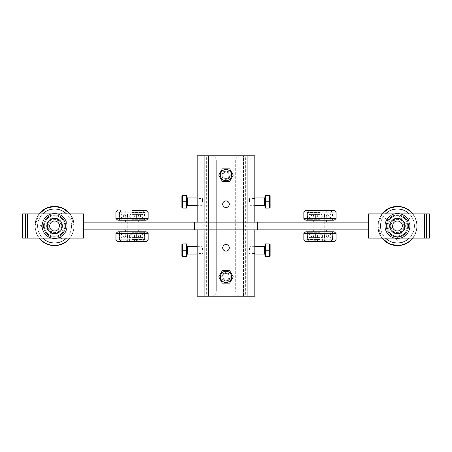 <?xml version="1.0" encoding="UTF-8"?>
<svg xmlns="http://www.w3.org/2000/svg" width="452" height="452" viewBox="0 0 452 452"><rect width="100%" height="100%" fill="white"/><g stroke="black" fill="none" stroke-linecap="round" stroke-linejoin="round"><path stroke-width="0.34" stroke-dasharray="2.26 1.69" d="M402.229 226A4.797 4.797 0 0 0 397.438 221.203A4.797 4.797 0 0 0 392.641 226A4.797 4.797 0 0 0 397.438 230.797A4.797 4.797 0 0 0 402.229 226A4.797 4.797 0 0 0 397.438 221.203A4.797 4.797 0 0 0 392.641 226A4.797 4.797 0 0 0 397.438 230.797A4.797 4.797 0 0 0 402.229 226M405.184 226A7.746 7.746 0 0 0 397.438 218.254A7.746 7.746 0 0 0 389.686 226A7.746 7.746 0 0 0 397.438 233.746A7.746 7.746 0 0 0 405.184 226A7.746 7.746 0 0 0 397.438 218.254A7.746 7.746 0 0 0 389.686 226A7.746 7.746 0 0 0 397.438 233.746A7.746 7.746 0 0 0 405.184 226A7.746 7.746 0 0 0 397.438 218.254A7.746 7.746 0 0 0 389.686 226A7.746 7.746 0 0 0 397.438 233.746A7.746 7.746 0 0 0 405.184 226A7.746 7.746 0 0 0 397.438 218.254A7.746 7.746 0 0 0 389.686 226A7.746 7.746 0 0 0 397.438 233.746A7.746 7.746 0 0 0 405.184 226A7.746 7.746 0 0 1 397.438 233.746A7.746 7.746 0 0 1 389.686 226A7.746 7.746 0 0 1 397.438 218.254A7.746 7.746 0 0 1 405.184 226A7.746 7.746 0 0 1 397.438 233.746A7.746 7.746 0 0 1 389.686 226A7.746 7.746 0 0 1 397.438 218.254A7.746 7.746 0 0 1 405.184 226M59.359 226A4.797 4.797 0 0 0 54.562 221.203A4.797 4.797 0 0 0 49.771 226A4.797 4.797 0 0 0 54.562 230.797A4.797 4.797 0 0 0 59.359 226A4.797 4.797 0 0 0 54.562 221.203A4.797 4.797 0 0 0 49.771 226A4.797 4.797 0 0 0 54.562 230.797A4.797 4.797 0 0 0 59.359 226M62.314 226A7.746 7.746 0 0 0 54.562 218.254A7.746 7.746 0 0 0 46.816 226A7.746 7.746 0 0 0 54.562 233.746A7.746 7.746 0 0 0 62.314 226A7.746 7.746 0 0 0 54.562 218.254A7.746 7.746 0 0 0 46.816 226A7.746 7.746 0 0 0 54.562 233.746A7.746 7.746 0 0 0 62.314 226A7.746 7.746 0 0 1 54.562 233.746A7.746 7.746 0 0 1 46.816 226A7.746 7.746 0 0 1 54.562 218.254A7.746 7.746 0 0 1 62.314 226A7.746 7.746 0 0 1 54.562 233.746A7.746 7.746 0 0 1 46.816 226A7.746 7.746 0 0 1 54.562 218.254A7.746 7.746 0 0 1 62.314 226A7.746 7.746 0 0 0 54.562 218.254A7.746 7.746 0 0 0 46.816 226A7.746 7.746 0 0 0 54.562 233.746A7.746 7.746 0 0 0 62.314 226A7.746 7.746 0 0 0 54.562 218.254A7.746 7.746 0 0 0 46.816 226A7.746 7.746 0 0 0 54.562 233.746A7.746 7.746 0 0 0 62.314 226M61.342 238.56A0.819 0.819 0 0 1 60.523 237.741A0.819 0.819 0 0 1 61.342 236.927A0.819 0.819 0 0 1 62.161 237.741A0.819 0.819 0 0 1 61.342 238.56M61.342 213.44A0.819 0.819 0 0 1 62.161 214.259A0.819 0.819 0 0 1 61.342 215.073A0.819 0.819 0 0 1 60.523 214.259A0.819 0.819 0 0 1 61.342 213.44M41.002 225.181A0.819 0.819 0 0 1 41.821 226A0.819 0.819 0 0 1 41.002 226.819A0.819 0.819 0 0 1 40.183 226A0.819 0.819 0 0 1 41.002 225.181M54.562 206.62A19.379 19.379 0 0 0 35.188 226A19.379 19.379 0 0 0 54.562 245.379A19.379 19.379 0 0 0 73.942 226A19.379 19.379 0 0 0 54.562 206.62M39.437 213.892A19.379 19.379 0 0 0 39.437 238.108M34.951 226A19.611 19.611 0 0 1 39.132 213.892L34.951 226A19.611 19.611 0 0 0 39.132 238.108M54.562 237.136A11.136 11.136 0 0 0 65.704 226A11.136 11.136 0 0 0 54.562 214.864A11.136 11.136 0 0 0 43.426 226A11.136 11.136 0 0 0 54.562 237.136A11.136 11.136 0 0 0 65.704 226A11.136 11.136 0 0 0 54.562 214.864A11.136 11.136 0 0 0 43.426 226A11.136 11.136 0 0 0 54.562 237.136M59.41 237.622L62.206 236.006A12.594 12.594 0 0 0 62.206 215.994L59.41 214.378A12.594 12.594 0 0 0 41.974 226A12.594 12.594 0 0 0 54.562 238.594A12.594 12.594 0 0 0 67.156 226A12.594 12.594 0 0 0 54.562 213.406A12.594 12.594 0 0 0 42.076 224.384L42.076 227.616A12.594 12.594 0 0 0 59.41 237.622A1.938 1.938 0 0 1 62.206 236.006M69.693 238.108A19.379 19.379 0 0 0 69.693 213.892M74.179 226L69.992 213.892A19.611 19.611 0 0 1 69.992 238.108M62.206 215.994A1.938 1.938 0 0 1 59.41 214.378M42.076 224.384A1.938 1.938 0 0 1 42.076 227.616M54.562 213.406A12.594 12.594 0 0 0 41.974 226A12.594 12.594 0 0 0 54.562 238.594A12.594 12.594 0 0 0 67.156 226A12.594 12.594 0 0 0 54.562 213.406A12.594 12.594 0 0 0 41.974 226A12.594 12.594 0 0 0 54.562 238.594A12.594 12.594 0 0 0 67.156 226A12.594 12.594 0 0 0 54.562 213.406A12.594 12.594 0 0 0 41.974 226A12.594 12.594 0 0 0 54.562 238.594A12.594 12.594 0 0 1 41.974 226A12.594 12.594 0 0 1 54.562 213.406M54.562 236.266A10.266 10.266 0 0 0 64.828 226A10.266 10.266 0 0 0 54.562 215.734A10.266 10.266 0 0 0 44.296 226A10.266 10.266 0 0 0 54.562 236.266A10.266 10.266 0 0 0 64.828 226A10.266 10.266 0 0 0 54.562 215.734A10.266 10.266 0 0 0 44.296 226A10.266 10.266 0 0 0 54.562 236.266A10.266 10.266 0 0 0 64.828 226A10.266 10.266 0 0 0 54.562 215.734A10.266 10.266 0 0 0 44.296 226A10.266 10.266 0 0 0 54.562 236.266A10.266 10.266 0 0 0 64.828 226A10.266 10.266 0 0 0 54.562 215.734A10.266 10.266 0 0 0 44.296 226A10.266 10.266 0 0 0 54.562 236.266M54.562 218.83A7.17 7.17 0 0 0 47.398 226A7.17 7.17 0 0 0 54.562 233.17A7.17 7.17 0 0 0 61.732 226A7.17 7.17 0 0 0 54.562 218.83A7.17 7.17 0 0 0 47.398 226A7.17 7.17 0 0 0 54.562 233.17A7.17 7.17 0 0 0 61.732 226A7.17 7.17 0 0 0 54.562 218.83A7.17 7.17 0 0 0 47.398 226A7.17 7.17 0 0 0 54.562 233.17A7.17 7.17 0 0 0 61.732 226A7.17 7.17 0 0 0 54.562 218.83A7.17 7.17 0 0 0 47.398 226A7.17 7.17 0 0 0 54.562 233.17A7.17 7.17 0 0 0 61.732 226A7.17 7.17 0 0 0 54.562 218.83M52.24 217.282A2.322 2.322 0 0 0 54.562 219.61A6.39 6.39 0 0 0 48.172 226A6.39 6.39 0 0 0 54.562 232.39A6.39 6.39 0 0 0 60.958 226A6.39 6.39 0 0 0 54.562 219.61C55.975 219.469 56.749 218.695 56.89 217.282A2.322 2.322 0 0 0 54.562 214.96C60.24 215.344 63.845 218.276 65.376 223.763C66.02 227.271 65.212 230.407 62.958 233.17C60.726 235.684 57.924 236.978 54.562 237.04A2.322 2.322 0 0 0 56.89 234.718C56.749 233.305 55.975 232.531 54.562 232.39C53.15 232.531 52.375 233.305 52.24 234.718A2.322 2.322 0 0 0 54.562 237.04C40.318 237.724 40.318 214.276 54.562 214.96A2.322 2.322 0 0 0 52.24 217.282C52.375 218.695 53.15 219.469 54.562 219.61A2.322 2.322 0 0 0 56.89 217.282M54.562 221.158A4.842 4.842 0 0 0 49.72 226A4.842 4.842 0 0 0 54.562 230.842A4.842 4.842 0 0 0 59.404 226A4.842 4.842 0 0 0 54.562 221.158A4.842 4.842 0 0 0 49.72 226A4.842 4.842 0 0 0 54.562 230.842A4.842 4.842 0 0 0 59.404 226A4.842 4.842 0 0 0 54.562 221.158A4.842 4.842 0 0 1 59.404 226A4.842 4.842 0 0 1 54.562 230.842A4.842 4.842 0 0 0 59.404 226A4.842 4.842 0 0 0 54.562 221.158M45.844 228.322A2.322 2.322 0 0 0 48.172 226C48.031 224.587 47.257 223.813 45.844 223.678A2.322 2.322 0 0 0 43.522 226A2.322 2.322 0 0 0 45.844 228.322C47.257 228.187 48.031 227.412 48.172 226A2.322 2.322 0 0 0 45.844 223.678M46.754 221.48A2.322 2.322 0 0 0 50.042 221.48C50.946 220.384 50.946 219.288 50.042 218.192A2.322 2.322 0 0 0 46.754 218.192A2.322 2.322 0 0 0 46.754 221.48C47.85 222.378 48.946 222.378 50.042 221.48L48.398 219.836L50.042 221.48A2.322 2.322 0 0 0 50.042 218.192M59.082 218.192A2.322 2.322 0 0 0 59.082 221.48C60.178 222.378 61.274 222.378 62.37 221.48A2.322 2.322 0 0 0 62.37 218.192A2.322 2.322 0 0 0 59.082 218.192C58.184 219.288 58.184 220.384 59.082 221.48L60.726 219.836L59.082 221.48A2.322 2.322 0 0 0 62.37 221.48M63.28 223.678A2.322 2.322 0 0 0 60.958 226C61.093 227.412 61.867 228.187 63.28 228.322A2.322 2.322 0 0 0 65.602 226A2.322 2.322 0 0 0 63.28 223.678C61.867 223.813 61.093 224.587 60.958 226A2.322 2.322 0 0 0 63.28 228.322M62.37 230.52A2.322 2.322 0 0 0 59.082 230.52C58.184 231.616 58.184 232.712 59.082 233.808A2.322 2.322 0 0 0 62.37 233.808A2.322 2.322 0 0 0 62.37 230.52C61.274 229.622 60.178 229.622 59.082 230.52L60.726 232.164L59.082 230.52A2.322 2.322 0 0 0 59.082 233.808M50.042 233.808A2.322 2.322 0 0 0 50.042 230.52C48.946 229.622 47.85 229.622 46.754 230.52A2.322 2.322 0 0 0 46.754 233.808A2.322 2.322 0 0 0 50.042 233.808C50.946 232.712 50.946 231.616 50.042 230.52L48.398 232.164L50.042 230.52A2.322 2.322 0 0 0 46.754 230.52M409.998 219.22A0.819 0.819 0 0 1 409.179 220.039A0.819 0.819 0 0 1 408.359 219.22A0.819 0.819 0 0 1 409.179 218.401A0.819 0.819 0 0 1 409.998 219.22M384.872 219.22A0.819 0.819 0 0 1 385.692 218.401A0.819 0.819 0 0 1 386.511 219.22A0.819 0.819 0 0 1 385.692 220.039A0.819 0.819 0 0 1 384.872 219.22M396.619 239.56A0.819 0.819 0 0 1 397.438 238.741A0.819 0.819 0 0 1 398.257 239.56A0.819 0.819 0 0 1 397.438 240.379A0.819 0.819 0 0 1 396.619 239.56M382.307 213.892A19.379 19.379 0 0 0 397.438 245.379A19.379 19.379 0 0 0 412.563 213.892M412.563 238.108A19.379 19.379 0 0 0 397.438 206.62A19.379 19.379 0 0 0 382.307 238.108M377.821 226L382.008 238.108A19.611 19.611 0 0 1 377.821 226L382.008 213.892A19.611 19.611 0 0 0 377.821 226M408.574 226A11.136 11.136 0 0 0 397.438 214.864A11.136 11.136 0 0 0 386.296 226A11.136 11.136 0 0 0 397.438 237.136A11.136 11.136 0 0 0 408.574 226A11.136 11.136 0 0 0 397.438 214.864A11.136 11.136 0 0 0 386.296 226A11.136 11.136 0 0 0 397.438 237.136A11.136 11.136 0 0 0 408.574 226M409.06 221.152L407.444 218.361A12.594 12.594 0 0 0 387.432 218.361L385.816 221.152A12.594 12.594 0 0 0 397.438 238.594A12.594 12.594 0 0 0 410.026 226A12.594 12.594 0 0 0 397.438 213.406A12.594 12.594 0 0 0 384.844 226A12.594 12.594 0 0 0 395.822 238.486L399.048 238.486A12.594 12.594 0 0 0 409.06 221.152A1.938 1.938 0 0 1 407.444 218.361M387.432 218.361A1.938 1.938 0 0 1 385.816 221.152M395.822 238.486A1.938 1.938 0 0 1 399.048 238.486M384.844 226A12.594 12.594 0 0 0 397.438 238.594A12.594 12.594 0 0 0 410.026 226A12.594 12.594 0 0 0 397.438 213.406A12.594 12.594 0 0 0 384.844 226A12.594 12.594 0 0 0 397.438 238.594A12.594 12.594 0 0 0 410.026 226A12.594 12.594 0 0 0 397.438 213.406A12.594 12.594 0 0 0 384.844 226A12.594 12.594 0 0 0 397.438 238.594A12.594 12.594 0 0 0 410.026 226A12.594 12.594 0 0 1 397.438 238.594A12.594 12.594 0 0 1 384.844 226M407.704 226A10.266 10.266 0 0 0 397.438 215.734A10.266 10.266 0 0 0 387.172 226A10.266 10.266 0 0 0 397.438 236.266A10.266 10.266 0 0 0 407.704 226A10.266 10.266 0 0 0 397.438 215.734A10.266 10.266 0 0 0 387.172 226A10.266 10.266 0 0 0 397.438 236.266A10.266 10.266 0 0 0 407.704 226A10.266 10.266 0 0 0 397.438 215.734A10.266 10.266 0 0 0 387.172 226A10.266 10.266 0 0 0 397.438 236.266A10.266 10.266 0 0 0 407.704 226A10.266 10.266 0 0 0 397.438 215.734A10.266 10.266 0 0 0 387.172 226A10.266 10.266 0 0 0 397.438 236.266A10.266 10.266 0 0 0 407.704 226M390.268 226A7.17 7.17 0 0 0 397.438 233.17A7.17 7.17 0 0 0 404.602 226A7.17 7.17 0 0 0 397.438 218.83A7.17 7.17 0 0 0 390.268 226A7.17 7.17 0 0 0 397.438 233.17A7.17 7.17 0 0 0 404.602 226A7.17 7.17 0 0 0 397.438 218.83A7.17 7.17 0 0 0 390.268 226A7.17 7.17 0 0 0 397.438 233.17A7.17 7.17 0 0 0 404.602 226A7.17 7.17 0 0 0 397.438 218.83A7.17 7.17 0 0 0 390.268 226A7.17 7.17 0 0 0 397.438 233.17A7.17 7.17 0 0 0 404.602 226A7.17 7.17 0 0 0 397.438 218.83A7.17 7.17 0 0 0 390.268 226M388.72 228.322A2.322 2.322 0 0 0 391.042 226A6.39 6.39 0 0 0 397.438 232.39A6.39 6.39 0 0 0 403.828 226A6.39 6.39 0 0 0 397.438 219.61A6.39 6.39 0 0 0 391.042 226C390.907 224.587 390.132 223.813 388.72 223.678A2.322 2.322 0 0 0 386.398 226C385.714 211.756 409.162 211.751 408.478 226A2.322 2.322 0 0 0 406.156 223.678C404.743 223.813 403.969 224.587 403.828 226C403.969 227.412 404.743 228.187 406.156 228.322A2.322 2.322 0 0 0 408.478 226C409.162 240.244 385.714 240.244 386.398 226A2.322 2.322 0 0 0 388.72 228.322C390.132 228.187 390.907 227.412 391.042 226A2.322 2.322 0 0 0 388.72 223.678M392.596 226A4.842 4.842 0 0 0 397.438 230.842A4.842 4.842 0 0 0 402.28 226A4.842 4.842 0 0 0 397.438 221.158A4.842 4.842 0 0 0 392.596 226A4.842 4.842 0 0 0 397.438 230.842A4.842 4.842 0 0 0 402.28 226A4.842 4.842 0 0 0 397.438 221.158A4.842 4.842 0 0 0 392.596 226A4.842 4.842 0 0 1 397.438 221.158A4.842 4.842 0 0 1 402.28 226A4.842 4.842 0 0 0 397.438 221.158A4.842 4.842 0 0 0 392.596 226M399.76 234.718A2.322 2.322 0 0 0 397.438 232.39C396.025 232.531 395.251 233.305 395.11 234.718A2.322 2.322 0 0 0 397.438 237.04A2.322 2.322 0 0 0 399.76 234.718C399.624 233.305 398.85 232.531 397.438 232.39A2.322 2.322 0 0 0 395.11 234.718M392.918 233.808A2.322 2.322 0 0 0 392.918 230.52C391.822 229.622 390.726 229.622 389.63 230.52A2.322 2.322 0 0 0 389.63 233.808A2.322 2.322 0 0 0 392.918 233.808C393.816 232.712 393.816 231.616 392.918 230.52L391.274 232.164L392.918 230.52A2.322 2.322 0 0 0 389.63 230.52M389.63 221.48A2.322 2.322 0 0 0 392.918 221.48C393.816 220.384 393.816 219.288 392.918 218.192A2.322 2.322 0 0 0 389.63 218.192A2.322 2.322 0 0 0 389.63 221.48C390.726 222.378 391.822 222.378 392.918 221.48L391.274 219.836L392.918 221.48A2.322 2.322 0 0 0 392.918 218.192M395.11 217.282A2.322 2.322 0 0 0 397.438 219.61C398.85 219.469 399.624 218.695 399.76 217.282A2.322 2.322 0 0 0 397.438 214.96A2.322 2.322 0 0 0 395.11 217.282C395.251 218.695 396.025 219.469 397.438 219.61A2.322 2.322 0 0 0 399.76 217.282M401.958 218.192A2.322 2.322 0 0 0 401.958 221.48C403.054 222.378 404.15 222.378 405.246 221.48A2.322 2.322 0 0 0 405.246 218.192A2.322 2.322 0 0 0 401.958 218.192C401.054 219.288 401.054 220.384 401.958 221.48L403.602 219.836L401.958 221.48A2.322 2.322 0 0 0 405.246 221.48M405.246 230.52A2.322 2.322 0 0 0 401.958 230.52C401.054 231.616 401.054 232.712 401.958 233.808A2.322 2.322 0 0 0 405.246 233.808A2.322 2.322 0 0 0 405.246 230.52C404.15 229.622 403.054 229.622 401.958 230.52L403.602 232.164L401.958 230.52A2.322 2.322 0 0 0 401.958 233.808M59.5 226A4.938 4.938 0 0 1 54.562 230.938A4.938 4.938 0 0 1 49.624 226A4.938 4.938 0 0 1 54.562 221.062A4.938 4.938 0 0 1 59.5 226A4.938 4.938 0 0 1 54.562 230.938A4.938 4.938 0 0 1 49.624 226A4.938 4.938 0 0 1 54.562 221.062A4.938 4.938 0 0 1 59.5 226A4.938 4.938 0 0 0 54.562 221.062A4.938 4.938 0 0 0 49.624 226A4.938 4.938 0 0 0 54.562 230.938A4.938 4.938 0 0 0 59.5 226A4.938 4.938 0 0 0 54.562 221.062A4.938 4.938 0 0 0 49.624 226A4.938 4.938 0 0 0 54.562 230.938A4.938 4.938 0 0 0 59.5 226M392.5 226A4.938 4.938 0 0 0 397.438 230.938A4.938 4.938 0 0 0 402.376 226A4.938 4.938 0 0 0 397.438 221.062A4.938 4.938 0 0 0 392.5 226A4.938 4.938 0 0 0 397.438 230.938A4.938 4.938 0 0 0 402.376 226A4.938 4.938 0 0 0 397.438 221.062A4.938 4.938 0 0 0 392.5 226A4.938 4.938 0 0 1 397.438 221.062A4.938 4.938 0 0 1 402.376 226A4.938 4.938 0 0 1 397.438 230.938A4.938 4.938 0 0 1 392.5 226A4.938 4.938 0 0 1 397.438 221.062A4.938 4.938 0 0 1 402.376 226A4.938 4.938 0 0 1 397.438 230.938A4.938 4.938 0 0 1 392.5 226M319.954 241.029L317.53 241.029L319.954 241.029M319.954 239.752L307.36 239.752L319.954 239.752M319.954 212.248L307.36 212.248L319.954 212.248M319.954 210.796L313.174 210.796L319.954 210.796M319.954 235.215L317.53 235.215L319.954 235.215M132.046 241.029L134.47 241.029L132.046 241.029M132.046 239.752L144.64 239.752L132.046 239.752M132.046 212.248L144.64 212.248L132.046 212.248M132.046 210.796L125.266 210.796L132.046 210.796M132.046 235.215L134.47 235.215L132.046 235.215M305.738 241.498L334.164 241.498M307.36 239.752L307.36 231.814L334.164 231.814M319.954 241.498L331.576 241.498L319.954 241.498M319.954 231.814L305.738 231.814M319.954 237.611L309.682 237.611L319.954 237.611M319.954 234.147L309.682 234.147L319.954 234.147M319.954 232.006L307.648 232.006L319.954 232.006M312.784 232.006L312.784 234.147L313.558 235.882A2.322 2.322 0 0 1 311.236 238.204A2.322 2.322 0 0 1 308.908 235.882A2.322 2.322 0 0 1 311.236 233.554A2.322 2.322 0 0 1 313.558 235.882L312.784 237.611L312.784 239.752M327.118 232.006L327.118 234.147L326.344 235.882A2.322 2.322 0 0 0 328.666 238.204A2.322 2.322 0 0 0 330.994 235.882A2.322 2.322 0 0 0 328.666 233.554A2.322 2.322 0 0 0 326.344 235.882L327.118 237.611L327.118 239.752M117.836 241.498L146.262 241.498M119.458 239.752L119.458 231.814L146.262 231.814M132.046 241.498L143.674 241.498L132.046 241.498M132.046 231.814L117.836 231.814M132.046 237.611L142.318 237.611L132.046 237.611M132.046 234.147L142.318 234.147L132.046 234.147M132.046 232.006L144.352 232.006L132.046 232.006M124.882 232.006L124.882 234.147L125.656 235.882A2.322 2.322 0 0 1 123.334 238.204A2.322 2.322 0 0 1 121.006 235.882A2.322 2.322 0 0 1 123.334 233.554A2.322 2.322 0 0 1 125.656 235.882L124.882 237.611L124.882 239.752M139.216 232.006L139.216 234.147L138.442 235.882A2.322 2.322 0 0 0 140.764 238.204A2.322 2.322 0 0 0 143.092 235.882A2.322 2.322 0 0 0 140.764 233.554A2.322 2.322 0 0 0 138.442 235.882L139.216 237.611L139.216 239.752M319.954 210.502L334.164 210.502M334.164 220.186L305.738 220.186M319.954 220.186L307.36 220.186L307.36 212.248M319.954 214.389L309.682 214.389L319.954 214.389M319.954 217.853L309.682 217.853L319.954 217.853M319.954 219.994L307.648 219.994L319.954 219.994M327.118 219.994L327.118 217.853L326.344 216.118A2.322 2.322 0 0 1 328.666 213.796A2.322 2.322 0 0 1 330.994 216.118A2.322 2.322 0 0 1 328.666 218.446A2.322 2.322 0 0 1 326.344 216.118L327.118 214.389L327.118 212.248M312.784 219.994L312.784 217.853L313.558 216.118A2.322 2.322 0 0 0 311.236 213.796A2.322 2.322 0 0 0 308.908 216.118A2.322 2.322 0 0 0 311.236 218.446A2.322 2.322 0 0 0 313.558 216.118L312.784 214.389L312.784 212.248M132.046 210.502L146.262 210.502M146.262 220.186L117.836 220.186M132.046 220.186L119.458 220.186L119.458 212.248M132.046 214.389L142.318 214.389L132.046 214.389M132.046 217.853L142.318 217.853L132.046 217.853M132.046 219.994L144.352 219.994L132.046 219.994M139.216 219.994L139.216 217.853L138.442 216.118A2.322 2.322 0 0 1 140.764 213.796A2.322 2.322 0 0 1 143.092 216.118A2.322 2.322 0 0 1 140.764 218.446A2.322 2.322 0 0 1 138.442 216.118L139.216 214.389L139.216 212.248M124.882 219.994L124.882 217.853L125.656 216.118A2.322 2.322 0 0 0 123.334 213.796A2.322 2.322 0 0 0 121.006 216.118A2.322 2.322 0 0 0 123.334 218.446A2.322 2.322 0 0 0 125.656 216.118L124.882 214.389L124.882 212.248M132.046 229.876L125.266 229.876L132.046 229.876M319.954 229.876L313.174 229.876L319.954 229.876M319.954 222.124L326.734 222.124L319.954 222.124M132.046 222.124L138.826 222.124L132.046 222.124M392.545 226A4.893 4.893 0 0 1 397.438 221.107A4.893 4.893 0 0 1 402.331 226A4.893 4.893 0 0 0 397.438 221.107A4.893 4.893 0 0 0 392.545 226A4.893 4.893 0 0 1 397.438 221.107A4.893 4.893 0 0 1 402.331 226A4.893 4.893 0 0 0 397.438 221.107A4.893 4.893 0 0 0 392.545 226A4.893 4.893 0 0 0 397.438 230.893A4.893 4.893 0 0 0 402.331 226A4.893 4.893 0 0 1 397.438 230.893A4.893 4.893 0 0 1 392.545 226A4.893 4.893 0 0 0 397.438 230.893A4.893 4.893 0 0 0 402.331 226A4.893 4.893 0 0 1 397.438 230.893A4.893 4.893 0 0 1 392.545 226M424.558 238.108L368.38 238.108L368.38 213.892L368.38 238.108L368.38 213.892L429.4 213.892L429.4 238.108L424.558 238.108L426.496 238.108L426.496 213.892L426.496 238.108L368.38 238.108L424.558 238.108L424.558 213.892M368.38 229.876L368.38 222.124L368.38 229.876L316.078 229.876L316.078 222.124L368.38 222.124M59.455 226A4.893 4.893 0 0 1 54.562 230.893A4.893 4.893 0 0 1 49.669 226A4.893 4.893 0 0 0 54.562 230.893A4.893 4.893 0 0 0 59.455 226A4.893 4.893 0 0 1 54.562 230.893A4.893 4.893 0 0 1 49.669 226A4.893 4.893 0 0 0 54.562 230.893A4.893 4.893 0 0 0 59.455 226A4.893 4.893 0 0 0 54.562 221.107A4.893 4.893 0 0 0 49.669 226A4.893 4.893 0 0 1 54.562 221.107A4.893 4.893 0 0 1 59.455 226A4.893 4.893 0 0 0 54.562 221.107A4.893 4.893 0 0 0 49.669 226A4.893 4.893 0 0 1 54.562 221.107A4.893 4.893 0 0 1 59.455 226M27.442 213.892L83.62 213.892L83.62 238.108L83.62 213.892L83.62 238.108L22.6 238.108L22.6 213.892L27.442 213.892L25.504 213.892L25.504 238.108L25.504 213.892L83.62 213.892L27.442 213.892L27.442 238.108M83.62 229.876L83.62 222.124L83.62 229.876L316.078 229.876M197.185 250.216L197.185 246.922L197.185 250.216M201.061 250.216L201.061 246.922L201.061 250.216M250.939 250.216L250.939 246.922L250.939 250.216M254.815 250.216L254.815 246.922L254.815 250.216M197.185 201.784L197.185 205.078L197.185 201.784M201.061 201.784L201.061 205.078L201.061 201.784M250.939 201.784L250.939 205.078L250.939 201.784M254.815 201.784L254.815 205.078L254.815 201.784M222.706 276.85A3.294 3.294 0 0 0 226 280.144A3.294 3.294 0 0 0 229.294 276.85A3.294 3.294 0 0 0 226 273.556A3.294 3.294 0 0 0 222.706 276.85A3.294 3.294 0 0 0 226 280.144A3.294 3.294 0 0 0 229.294 276.85A3.294 3.294 0 0 0 226 273.556A3.294 3.294 0 0 0 222.706 276.85M222.706 247.792A3.294 3.294 0 0 0 226 251.086A3.294 3.294 0 0 0 229.294 247.792A3.294 3.294 0 0 0 226 244.498A3.294 3.294 0 0 0 222.706 247.792M222.706 204.208A3.294 3.294 0 0 0 226 207.502A3.294 3.294 0 0 0 229.294 204.208A3.294 3.294 0 0 0 226 200.914A3.294 3.294 0 0 0 222.706 204.208M222.706 175.15A3.294 3.294 0 0 0 226 178.444A3.294 3.294 0 0 0 229.294 175.15A3.294 3.294 0 0 0 226 171.856A3.294 3.294 0 0 0 222.706 175.15A3.294 3.294 0 0 0 226 178.444A3.294 3.294 0 0 0 229.294 175.15A3.294 3.294 0 0 0 226 171.856A3.294 3.294 0 0 0 222.706 175.15M235.684 160.624L235.684 291.376A4.842 4.842 0 0 0 240.526 296.224L243.521 296.224L240.526 296.224A4.842 4.842 0 0 1 235.684 291.376L235.684 160.624A4.842 4.842 0 0 1 240.526 155.776L243.521 155.776L240.526 155.776A4.842 4.842 0 0 0 235.684 160.624M254.058 155.776L254.058 296.224L254.815 296.224L254.815 155.776L243.521 155.776L245.34 155.776L245.34 296.224L250.826 296.224L250.939 155.776L250.939 296.224L201.061 296.224L201.061 155.776L201.061 296.224L206.66 296.224L206.66 155.776L211.474 155.776L197.185 155.776L197.185 296.224L211.474 296.224A4.842 4.842 0 0 0 216.316 291.376A4.842 4.842 0 0 1 211.474 296.224L206.66 296.224M245.34 155.776L250.826 155.776M206.66 155.776L250.939 155.776L250.826 296.224M216.316 160.624L216.316 291.376L216.316 160.624A4.842 4.842 0 0 0 211.474 155.776A4.842 4.842 0 0 1 216.316 160.624M197.185 222.124L197.185 229.876M254.815 222.124L254.815 229.876M254.058 296.224L243.521 296.224L243.521 155.776L243.521 296.224L245.34 296.224M181.879 255.832L181.879 244.594M182.834 243.916C182.094 243.916 182.094 243.916 182.834 243.916C182.094 246.012 182.094 248.108 182.834 250.216C182.094 252.306 182.094 254.408 182.834 256.51L186.529 256.51L186.529 243.916L182.834 243.916M187.015 255.832L187.015 244.594M201.778 250.216L201.778 246.34L201.778 250.216M202.513 250.216L202.513 247.074L202.513 250.216M182.834 250.216L186.529 250.216M182.834 256.51C182.094 256.51 182.094 256.51 182.834 256.51M181.879 207.406L181.879 196.168M182.834 195.49C182.094 195.49 182.094 195.49 182.834 195.49C182.094 197.586 182.094 199.682 182.834 201.784C182.094 203.88 182.094 205.976 182.834 208.084L186.529 208.084L186.529 195.49L182.834 195.49M187.015 207.406L187.015 196.168M201.778 201.784L201.778 205.66L201.778 201.784M202.513 201.784L202.513 198.643L202.513 201.784M182.834 201.784L186.529 201.784M182.834 208.084C182.094 208.084 182.094 208.084 182.834 208.084M270.121 244.594L270.121 255.832M269.166 250.216C269.906 248.12 269.906 246.024 269.166 243.916C269.906 243.916 269.906 243.916 269.166 243.916L265.471 243.916L265.471 256.51L269.166 256.51C269.906 254.414 269.906 252.318 269.166 250.216L265.471 250.216M264.985 244.594L264.985 255.832M250.222 250.216L250.222 246.34L250.222 250.216M249.487 250.216L249.487 247.074L249.487 250.216M269.166 256.51C269.906 256.51 269.906 256.51 269.166 256.51M270.121 196.168L270.121 207.406M269.166 201.784C269.906 199.694 269.906 197.592 269.166 195.49C269.906 195.49 269.906 195.49 269.166 195.49L265.471 195.49L265.471 208.084L269.166 208.084C269.906 205.988 269.906 203.892 269.166 201.784L265.471 201.784M264.985 196.168L264.985 207.406M250.222 201.784L250.222 205.66L250.222 201.784M249.487 201.784L249.487 198.643L249.487 201.784M269.166 208.084C269.906 208.084 269.906 208.084 269.166 208.084M231.616 276.85A5.616 5.616 0 0 1 226 282.466A5.616 5.616 0 0 1 220.384 276.85A5.616 5.616 0 0 1 226 271.234A5.616 5.616 0 0 1 231.616 276.85A5.616 5.616 0 0 1 226 282.466A5.616 5.616 0 0 1 220.384 276.85A5.616 5.616 0 0 1 226 271.234A5.616 5.616 0 0 1 231.616 276.85M222.124 276.85A3.876 3.876 0 0 1 226 272.974A3.876 3.876 0 0 1 229.876 276.85A3.876 3.876 0 0 1 226 280.726A3.876 3.876 0 0 1 222.124 276.85A3.876 3.876 0 0 1 226 272.974A3.876 3.876 0 0 1 229.876 276.85A3.876 3.876 0 0 1 226 280.726A3.876 3.876 0 0 1 222.124 276.85A3.876 3.876 0 0 0 226 280.726A3.876 3.876 0 0 0 229.876 276.85M222.859 276.85A3.141 3.141 0 0 0 226 279.991A3.141 3.141 0 0 0 229.141 276.85A3.141 3.141 0 0 0 226 273.709A3.141 3.141 0 0 0 222.859 276.85M222.367 270.556L229.633 270.556L233.272 276.85L229.633 283.144L222.367 283.144L218.728 276.85L222.367 270.556M231.616 175.15A5.616 5.616 0 0 1 226 180.766A5.616 5.616 0 0 1 220.384 175.15A5.616 5.616 0 0 1 226 169.534A5.616 5.616 0 0 1 231.616 175.15A5.616 5.616 0 0 1 226 180.766A5.616 5.616 0 0 1 220.384 175.15A5.616 5.616 0 0 1 226 169.534A5.616 5.616 0 0 1 231.616 175.15M222.124 175.15A3.876 3.876 0 0 1 226 171.274A3.876 3.876 0 0 1 229.876 175.15A3.876 3.876 0 0 1 226 179.026A3.876 3.876 0 0 1 222.124 175.15A3.876 3.876 0 0 1 226 171.274A3.876 3.876 0 0 1 229.876 175.15A3.876 3.876 0 0 1 226 179.026A3.876 3.876 0 0 1 222.124 175.15A3.876 3.876 0 0 0 226 179.026A3.876 3.876 0 0 0 229.876 175.15M222.859 175.15A3.141 3.141 0 0 0 226 178.291A3.141 3.141 0 0 0 229.141 175.15A3.141 3.141 0 0 0 226 172.009A3.141 3.141 0 0 0 222.859 175.15M222.367 168.856L229.633 168.856L233.272 175.15L229.633 181.444L222.367 181.444L218.728 175.15L222.367 168.856M204.208 229.876L204.208 222.124L257.476 222.124L257.476 229.876L257.476 222.124L316.078 222.124M204.208 222.124L194.524 222.124L194.524 229.876L194.524 222.124L135.922 222.124L135.922 229.876M83.62 222.124L135.922 222.124M54.562 209.016A16.984 16.984 0 0 0 37.578 226A16.984 16.984 0 0 0 54.562 242.984A16.984 16.984 0 0 0 71.546 226A16.984 16.984 0 0 0 54.562 209.016M42.652 213.892A16.984 16.984 0 0 0 42.652 238.108M66.472 238.108A16.984 16.984 0 0 0 66.472 213.892M54.562 213.7A12.3 12.3 0 0 0 42.262 226A12.3 12.3 0 0 0 54.562 238.3A12.3 12.3 0 0 0 66.862 226A12.3 12.3 0 0 0 54.562 213.7A12.3 12.3 0 0 0 42.262 226A12.3 12.3 0 0 0 54.562 238.3A12.3 12.3 0 0 0 66.862 226A12.3 12.3 0 0 0 54.562 213.7M54.562 220.864A5.136 5.136 0 0 0 49.432 226A5.136 5.136 0 0 0 54.562 231.136A5.136 5.136 0 0 0 59.698 226A5.136 5.136 0 0 0 54.562 220.864A5.136 5.136 0 0 0 49.432 226A5.136 5.136 0 0 0 54.562 231.136A5.136 5.136 0 0 0 59.698 226A5.136 5.136 0 0 0 54.562 220.864M385.528 213.892A16.984 16.984 0 0 0 397.438 242.984A16.984 16.984 0 0 0 409.348 213.892M409.348 238.108A16.984 16.984 0 0 0 397.438 209.016A16.984 16.984 0 0 0 385.528 238.108M385.138 226A12.3 12.3 0 0 0 397.438 238.3A12.3 12.3 0 0 0 409.738 226A12.3 12.3 0 0 0 397.438 213.7A12.3 12.3 0 0 0 385.138 226A12.3 12.3 0 0 0 397.438 238.3A12.3 12.3 0 0 0 409.738 226A12.3 12.3 0 0 0 397.438 213.7A12.3 12.3 0 0 0 385.138 226M392.302 226A5.136 5.136 0 0 0 397.438 231.136A5.136 5.136 0 0 0 402.568 226A5.136 5.136 0 0 0 397.438 220.864A5.136 5.136 0 0 0 392.302 226A5.136 5.136 0 0 0 397.438 231.136A5.136 5.136 0 0 0 402.568 226A5.136 5.136 0 0 0 397.438 220.864A5.136 5.136 0 0 0 392.302 226M303.846 239.972L336.056 239.972M303.846 233.334L336.056 233.334M319.954 232.294L307.36 232.294L319.954 232.294M319.954 239.464L307.36 239.464L319.954 239.464M315.434 235.882A2.322 1.644 -90 0 1 313.79 238.204A2.322 2.322 0 0 0 316.112 235.882A2.322 2.322 0 0 0 313.79 233.554A2.322 1.644 90 0 1 315.434 235.882A2.322 1.644 90 0 1 313.79 238.204A2.322 2.322 0 0 0 316.112 235.882A2.322 2.322 0 0 0 313.79 233.554A2.322 2.322 0 0 0 311.462 235.882A2.322 2.322 0 0 0 313.79 238.204A2.322 2.322 0 0 1 311.462 235.882A2.322 2.322 0 0 1 313.79 233.554M324.474 235.882A2.322 1.644 -90 0 0 326.118 238.204A2.322 2.322 0 0 0 328.44 235.882A2.322 2.322 0 0 0 326.118 233.554A2.322 1.644 -90 0 0 324.474 235.882A2.322 1.644 90 0 0 326.118 238.204A2.322 2.322 0 0 0 328.44 235.882A2.322 2.322 0 0 0 326.118 233.554A2.322 1.644 90 0 0 324.474 235.882M115.944 239.972L148.154 239.972M115.944 233.334L148.154 233.334M132.046 232.294L144.64 232.294L132.046 232.294M132.046 239.464L144.64 239.464L132.046 239.464M127.526 235.882A2.322 1.644 -90 0 1 125.882 238.204A2.322 2.322 0 0 0 128.21 235.882A2.322 2.322 0 0 0 125.882 233.554A2.322 1.644 -90 0 1 127.526 235.882A2.322 1.644 90 0 1 125.882 238.204A2.322 2.322 0 0 0 128.21 235.882A2.322 2.322 0 0 0 125.882 233.554A2.322 1.644 90 0 1 127.526 235.882M136.566 235.882A2.322 1.644 -90 0 0 138.21 238.204A2.322 2.322 0 0 0 140.538 235.882A2.322 2.322 0 0 0 138.21 233.554A2.322 1.644 90 0 0 136.566 235.882A2.322 1.644 90 0 0 138.21 238.204A2.322 2.322 0 0 0 140.538 235.882A2.322 2.322 0 0 0 138.21 233.554A2.322 2.322 0 0 0 135.888 235.882A2.322 2.322 0 0 0 138.21 238.204A2.322 2.322 0 0 1 135.888 235.882A2.322 2.322 0 0 1 138.21 233.554M336.056 212.028L303.846 212.028M336.056 218.666L303.846 218.666M319.954 219.706L307.36 219.706L319.954 219.706M319.954 212.536L307.36 212.536L319.954 212.536M324.474 216.118A2.322 1.644 90 0 1 326.118 213.796A2.322 2.322 0 0 0 323.79 216.118A2.322 2.322 0 0 0 326.118 218.446A2.322 1.644 90 0 1 324.474 216.118A2.322 1.644 -90 0 1 326.118 213.796A2.322 2.322 0 0 0 323.79 216.118A2.322 2.322 0 0 0 326.118 218.446A2.322 1.644 -90 0 1 324.474 216.118M315.434 216.118A2.322 1.644 -90 0 0 313.79 213.796A2.322 2.322 0 0 0 311.462 216.118A2.322 2.322 0 0 0 313.79 218.446A2.322 1.644 -90 0 0 315.434 216.118M148.154 212.028L115.944 212.028M148.154 218.666L115.944 218.666M132.046 219.706L144.64 219.706L132.046 219.706M132.046 212.536L144.64 212.536L132.046 212.536M127.526 216.118A2.322 1.644 90 0 0 125.882 213.796A2.322 2.322 0 0 0 123.56 216.118A2.322 2.322 0 0 0 125.882 218.446A2.322 1.644 90 0 0 127.526 216.118A2.322 1.644 -90 0 0 125.882 213.796A2.322 2.322 0 0 0 123.56 216.118A2.322 2.322 0 0 0 125.882 218.446A2.322 1.644 -90 0 0 127.526 216.118M136.566 216.118A2.322 1.644 -90 0 1 138.21 213.796A2.322 2.322 0 0 0 135.888 216.118A2.322 2.322 0 0 0 138.21 218.446A2.322 1.644 -90 0 1 136.566 216.118M247.069 155.776L247.069 296.224M204.931 155.776L204.931 296.224M201.174 155.776L201.174 296.224M208.479 155.776L208.479 296.224L208.479 155.776M203.021 155.776L203.021 296.224M197.942 155.776L197.942 296.224M204.931 222.124L204.931 229.876M247.069 222.124L247.069 229.876M248.979 155.776L248.979 296.224M187.405 254.086L187.405 246.34M187.405 205.66L187.405 197.914M264.595 246.34L264.595 254.086M264.595 197.914L264.595 205.66M221.74 276.85A4.26 4.26 0 0 1 226 272.59A4.26 4.26 0 0 1 230.26 276.85A4.26 4.26 0 0 1 226 281.11A4.26 4.26 0 0 1 221.74 276.85M221.74 175.15A4.26 4.26 0 0 1 226 170.89A4.26 4.26 0 0 1 230.26 175.15A4.26 4.26 0 0 1 226 179.41A4.26 4.26 0 0 1 221.74 175.15M247.792 222.124L247.792 229.876M56.89 234.718A2.322 2.322 0 0 0 54.562 232.39A2.322 2.322 0 0 0 52.24 234.718M412.868 238.108A19.611 19.611 0 0 0 412.868 213.892M406.156 223.678A2.322 2.322 0 0 0 403.828 226A2.322 2.322 0 0 0 406.156 228.322M313.174 239.752A16.549 16.549 0 0 0 317.53 241.029L317.53 235.215L319.954 233.927L322.372 235.215L322.372 241.029A16.549 16.549 0 0 0 326.734 239.752M315.157 239.752L315.157 212.248M313.174 212.248L313.174 210.796M326.734 212.248L326.734 210.796M324.745 239.752L324.745 212.248M125.266 239.752A16.549 16.549 0 0 0 129.628 241.029L129.628 235.215L132.046 233.927L134.47 235.215L134.47 241.029A16.549 16.549 0 0 0 138.826 239.752M127.255 239.752L127.255 212.248M125.266 212.248L125.266 210.796M138.826 212.248L138.826 210.796M136.843 239.752L136.843 212.248M308.326 239.752L308.326 241.498M331.576 239.752L331.576 241.498M332.542 231.814L332.542 239.752M307.648 232.006L307.36 232.294L307.648 239.752M330.22 232.006L330.22 234.147C331.243 235.3 331.243 236.458 330.22 237.611L330.22 239.752M332.254 239.752L332.542 239.464L332.254 232.006M309.682 232.006L309.682 234.147C308.659 235.3 308.659 236.458 309.682 237.611L309.682 239.752M314.818 232.006L315.106 232.294L314.818 239.752M325.084 232.006L324.796 232.294L325.084 239.752M319.954 238.204A2.322 2.322 0 0 0 322.276 235.882A2.322 2.322 0 0 0 319.954 233.554A2.322 2.322 0 0 0 317.626 235.882A2.322 2.322 0 0 0 319.954 238.204A2.322 2.322 0 0 0 322.276 235.882A2.322 2.322 0 0 0 319.954 233.554A2.322 2.322 0 0 0 317.626 235.882A2.322 2.322 0 0 0 319.954 238.204M326.118 233.554A2.322 2.322 0 0 0 323.79 235.882A2.322 2.322 0 0 0 326.118 238.204A2.322 2.322 0 0 1 323.79 235.882A2.322 2.322 0 0 1 326.118 233.554M120.424 239.752L120.424 241.498M143.674 239.752L143.674 241.498M144.64 231.814L144.64 239.752M119.746 232.006L119.458 232.294L119.746 239.752M142.318 232.006L142.318 234.147C143.34 235.3 143.34 236.458 142.318 237.611L142.318 239.752M144.352 239.752L144.64 239.464L144.352 232.006M121.78 232.006L121.78 234.147C120.757 235.3 120.757 236.458 121.78 237.611L121.78 239.752M126.916 232.006L127.204 232.294L126.916 239.752M137.182 232.006L136.894 232.294L137.182 239.752M125.882 233.554A2.322 2.322 0 0 0 123.56 235.882A2.322 2.322 0 0 0 125.882 238.204A2.322 2.322 0 0 1 123.56 235.882A2.322 2.322 0 0 1 125.882 233.554M132.046 238.204A2.322 2.322 0 0 0 134.374 235.882A2.322 2.322 0 0 0 132.046 233.554A2.322 2.322 0 0 0 129.724 235.882A2.322 2.322 0 0 0 132.046 238.204A2.322 2.322 0 0 0 134.374 235.882A2.322 2.322 0 0 0 132.046 233.554A2.322 2.322 0 0 0 129.724 235.882A2.322 2.322 0 0 0 132.046 238.204M332.542 220.186L332.542 212.248M331.576 212.248L331.576 210.502M308.326 212.248L308.326 210.502M332.254 219.994L332.542 219.706L332.254 212.248M309.682 219.994L309.682 217.853C308.659 216.7 308.659 215.542 309.682 214.389L309.682 212.248M307.648 212.248L307.36 212.536L307.648 219.994M330.22 219.994L330.22 217.853C331.243 216.7 331.243 215.542 330.22 214.389L330.22 212.248M325.084 219.994L324.796 219.706L325.084 212.248M314.818 219.994L315.106 219.706L314.818 212.248M326.118 218.446A2.322 2.322 0 0 0 328.44 216.118A2.322 2.322 0 0 0 326.118 213.796A2.322 2.322 0 0 1 328.44 216.118A2.322 2.322 0 0 1 326.118 218.446M319.954 213.796A2.322 2.322 0 0 0 317.626 216.118A2.322 2.322 0 0 0 319.954 218.446A2.322 2.322 0 0 0 322.276 216.118A2.322 2.322 0 0 0 319.954 213.796A2.322 2.322 0 0 0 317.626 216.118A2.322 2.322 0 0 0 319.954 218.446A2.322 2.322 0 0 0 322.276 216.118A2.322 2.322 0 0 0 319.954 213.796M313.79 218.446A2.322 2.322 0 0 0 316.112 216.118A2.322 2.322 0 0 0 313.79 213.796A2.322 2.322 0 0 0 311.462 216.118A2.322 2.322 0 0 0 313.79 218.446A2.322 2.322 0 0 0 316.112 216.118A2.322 2.322 0 0 0 313.79 213.796M144.64 220.186L144.64 212.248M143.674 212.248L143.674 210.502M120.424 212.248L120.424 210.502M144.352 219.994L144.64 219.706L144.352 212.248M121.78 219.994L121.78 217.853C120.757 216.7 120.757 215.542 121.78 214.389L121.78 212.248M119.746 212.248L119.458 212.536L119.746 219.994M142.318 219.994L142.318 217.853C143.34 216.7 143.34 215.542 142.318 214.389L142.318 212.248M137.182 219.994L136.894 219.706L137.182 212.248M126.916 219.994L127.204 219.706L126.916 212.248M138.21 218.446A2.322 2.322 0 0 0 140.538 216.118A2.322 2.322 0 0 0 138.21 213.796A2.322 2.322 0 0 0 135.888 216.118A2.322 2.322 0 0 0 138.21 218.446A2.322 2.322 0 0 0 140.538 216.118A2.322 2.322 0 0 0 138.21 213.796M132.046 213.796A2.322 2.322 0 0 0 129.724 216.118A2.322 2.322 0 0 0 132.046 218.446A2.322 2.322 0 0 0 134.374 216.118A2.322 2.322 0 0 0 132.046 213.796A2.322 2.322 0 0 0 129.724 216.118A2.322 2.322 0 0 0 132.046 218.446A2.322 2.322 0 0 0 134.374 216.118A2.322 2.322 0 0 0 132.046 213.796M125.882 218.446A2.322 2.322 0 0 0 128.21 216.118A2.322 2.322 0 0 0 125.882 213.796A2.322 2.322 0 0 1 128.21 216.118A2.322 2.322 0 0 1 125.882 218.446M136.939 229.876L136.939 232.006M127.159 229.876L127.159 232.006M324.841 229.876L324.841 232.006M315.061 229.876L315.061 232.006M315.061 222.124L315.061 219.994M324.841 222.124L324.841 219.994M127.159 222.124L127.159 219.994M136.939 222.124L136.939 219.994M201.061 253.51L197.185 253.51M254.815 253.51L250.939 253.51M201.061 205.078L197.185 205.078M254.815 205.078L250.939 205.078M254.815 198.49L250.939 198.49M201.061 198.49L197.185 198.49M254.815 246.922L250.939 246.922M201.061 246.922L197.185 246.922M197.185 246.34L201.778 246.34L202.513 247.074M202.513 253.357L201.778 254.086L197.185 254.086M197.185 197.914L201.778 197.914L202.513 198.643M202.513 204.925L201.778 205.66L197.185 205.66M254.815 246.34L250.222 246.34L249.487 247.074M249.487 253.357L250.222 254.086L254.815 254.086M254.815 197.914L250.222 197.914L249.487 198.643M249.487 204.925L250.222 205.66L254.815 205.66M127.063 222.124L127.063 229.876M314.965 222.124L314.965 229.876M324.937 222.124L324.937 229.876M137.035 222.124L137.035 229.876"/><path stroke-width="0.68" d="M405.184 226A7.746 7.746 0 0 0 397.438 218.254A7.746 7.746 0 0 0 389.686 226A7.746 7.746 0 0 0 397.438 233.746A7.746 7.746 0 0 0 405.184 226M62.314 226A7.746 7.746 0 0 0 54.562 218.254A7.746 7.746 0 0 0 46.816 226A7.746 7.746 0 0 0 54.562 233.746A7.746 7.746 0 0 0 62.314 226M69.693 213.892A19.379 19.379 0 0 0 39.437 213.892M39.437 238.108A19.379 19.379 0 0 0 69.693 238.108M54.562 206.389L45.985 208.361L39.132 213.892A19.611 19.611 0 0 1 54.562 206.389L63.144 208.361L69.992 213.892A19.611 19.611 0 0 0 54.562 206.389M382.307 238.108A19.379 19.379 0 0 0 412.563 238.108M397.438 245.611A19.611 19.611 0 0 1 382.008 238.108L388.856 243.639L397.438 245.611A19.611 19.611 0 0 0 412.868 238.108M412.563 213.892A19.379 19.379 0 0 0 382.307 213.892M397.438 206.389L388.856 208.361L382.008 213.892A19.611 19.611 0 0 1 412.868 213.892M334.164 241.498L305.738 241.498L303.846 239.972L336.056 239.972L334.164 241.498M319.954 231.814L305.738 231.814L303.846 233.334L336.056 233.334L334.164 231.814L307.36 231.814M146.262 241.498L117.836 241.498L115.944 239.972L148.154 239.972L146.262 241.498M132.046 231.814L117.836 231.814L115.944 233.334L148.154 233.334L146.262 231.814L119.458 231.814M319.954 210.502L305.738 210.502L334.164 210.502L336.056 212.028L303.846 212.028L305.738 210.502M336.056 218.666L303.846 218.666L305.738 220.186L334.164 220.186L336.056 218.666L336.056 212.028M307.36 220.186L319.954 220.186M132.046 210.502L146.262 210.502L148.154 212.028L115.944 212.028L117.836 210.502M148.154 218.666L115.944 218.666L117.836 220.186L146.262 220.186L148.154 218.666L148.154 212.028M119.458 220.186L132.046 220.186M424.558 238.108L424.558 213.892L429.4 213.892L429.4 238.108L368.38 238.108L368.38 229.876L83.62 229.876L83.62 238.108L22.6 238.108L22.6 213.892L83.62 213.892L83.62 229.876M368.38 229.876L368.38 213.892L424.558 213.892M222.706 247.792A3.294 3.294 0 0 0 226 251.086A3.294 3.294 0 0 0 229.294 247.792A3.294 3.294 0 0 0 226 244.498A3.294 3.294 0 0 0 222.706 247.792M222.706 204.208A3.294 3.294 0 0 0 226 207.502A3.294 3.294 0 0 0 229.294 204.208A3.294 3.294 0 0 0 226 200.914A3.294 3.294 0 0 0 222.706 204.208M254.815 222.124L254.815 155.776L197.185 155.776L197.185 222.124M197.185 229.876L197.185 296.224L254.815 296.224L254.815 229.876M182.275 243.916L181.879 244.594L181.879 255.832L182.275 256.51M182.834 250.216C182.094 248.12 182.094 246.024 182.834 243.916C182.094 243.916 182.094 243.916 182.834 243.916C182.094 243.916 182.094 243.916 182.834 243.916C182.094 243.916 182.094 243.916 182.834 243.916L186.529 243.916L186.529 256.51L182.834 256.51C182.094 254.414 182.094 252.318 182.834 250.216L186.529 250.216M186.529 244.594L187.015 244.594L187.015 255.832L186.529 255.832M182.834 256.51C182.094 256.51 182.094 256.51 182.834 256.51C182.094 256.51 182.094 256.51 182.834 256.51C182.094 256.51 182.094 256.51 182.834 256.51M182.275 195.49L181.879 196.168L181.879 207.406L182.275 208.084M182.834 201.784C182.094 199.694 182.094 197.592 182.834 195.49C182.094 195.49 182.094 195.49 182.834 195.49C182.094 195.49 182.094 195.49 182.834 195.49C182.094 195.49 182.094 195.49 182.834 195.49L186.529 195.49L186.529 208.084L182.834 208.084C182.094 205.988 182.094 203.892 182.834 201.784L186.529 201.784M186.529 196.168L187.015 196.168L187.015 207.406L186.529 207.406M182.834 208.084C182.094 208.084 182.094 208.084 182.834 208.084C182.094 208.084 182.094 208.084 182.834 208.084M269.725 256.51L270.121 255.832L270.121 244.594L269.725 243.916M269.166 243.916C269.906 243.916 269.906 243.916 269.166 243.916C269.906 243.916 269.906 243.916 269.166 243.916C269.906 246.012 269.906 248.108 269.166 250.216C269.906 252.306 269.906 254.408 269.166 256.51L265.471 256.51L265.471 243.916L269.166 243.916M265.471 255.832L264.985 255.832L264.985 244.594L265.471 244.594M269.166 250.216L265.471 250.216M269.166 256.51C269.906 256.51 269.906 256.51 269.166 256.51C269.906 256.51 269.906 256.51 269.166 256.51M269.725 208.084L270.121 207.406L270.121 196.168L269.725 195.49M269.166 195.49C269.906 195.49 269.906 195.49 269.166 195.49C269.906 195.49 269.906 195.49 269.166 195.49C269.906 197.586 269.906 199.682 269.166 201.784C269.906 203.88 269.906 205.976 269.166 208.084L265.471 208.084L265.471 195.49L269.166 195.49M265.471 207.406L264.985 207.406L264.985 196.168L265.471 196.168M269.166 201.784L265.471 201.784M269.166 208.084C269.906 208.084 269.906 208.084 269.166 208.084C269.906 208.084 269.906 208.084 269.166 208.084C269.906 208.084 269.906 208.084 269.166 208.084M231.616 276.85A5.616 5.616 0 0 1 226 282.466A5.616 5.616 0 0 1 220.384 276.85A5.616 5.616 0 0 1 226 271.234A5.616 5.616 0 0 1 231.616 276.85M218.728 276.85L222.367 283.144L229.633 283.144L233.272 276.85L229.633 270.556L222.367 270.556L218.728 276.85M231.616 175.15A5.616 5.616 0 0 1 226 180.766A5.616 5.616 0 0 1 220.384 175.15A5.616 5.616 0 0 1 226 169.534A5.616 5.616 0 0 1 231.616 175.15M218.728 175.15L222.367 181.444L229.633 181.444L233.272 175.15L229.633 168.856L222.367 168.856L218.728 175.15M368.38 222.124L83.62 222.124M66.472 213.892A16.984 16.984 0 0 0 42.652 213.892M42.652 238.108A16.984 16.984 0 0 0 66.472 238.108M385.528 238.108A16.984 16.984 0 0 0 409.348 238.108M409.348 213.892A16.984 16.984 0 0 0 385.528 213.892M27.442 213.892L27.442 238.108M204.931 155.776L204.931 222.124M204.931 229.876L204.931 296.224M247.069 155.776L247.069 222.124M247.069 229.876L247.069 296.224M197.185 246.34L187.405 246.34L187.405 254.086L187.015 254.476M197.185 197.914L187.405 197.914L187.405 205.66L187.015 206.05M264.985 254.476L264.595 254.086L264.595 246.34L254.815 246.34M264.985 206.05L264.595 205.66L264.595 197.914L254.815 197.914M39.132 238.108A19.611 19.611 0 0 0 69.992 238.108M336.056 233.334L336.056 239.972M303.846 233.334L303.846 239.972M148.154 233.334L148.154 239.972M115.944 233.334L115.944 239.972M303.846 218.666L303.846 212.028M115.944 218.666L115.944 212.028M125.266 229.876L125.266 231.814M138.826 229.876L138.826 231.814M313.174 229.876L313.174 231.814M326.734 229.876L326.734 231.814M326.734 222.124L326.734 220.186M313.174 222.124L313.174 220.186M138.826 222.124L138.826 220.186M125.266 222.124L125.266 220.186M187.405 254.086L197.185 254.086M187.405 246.34L187.015 245.95M187.405 205.66L197.185 205.66M187.405 197.914L187.015 197.524M264.595 254.086L254.815 254.086M264.595 246.34L264.985 245.95M264.595 205.66L254.815 205.66M264.595 197.914L264.985 197.524"/></g></svg>
